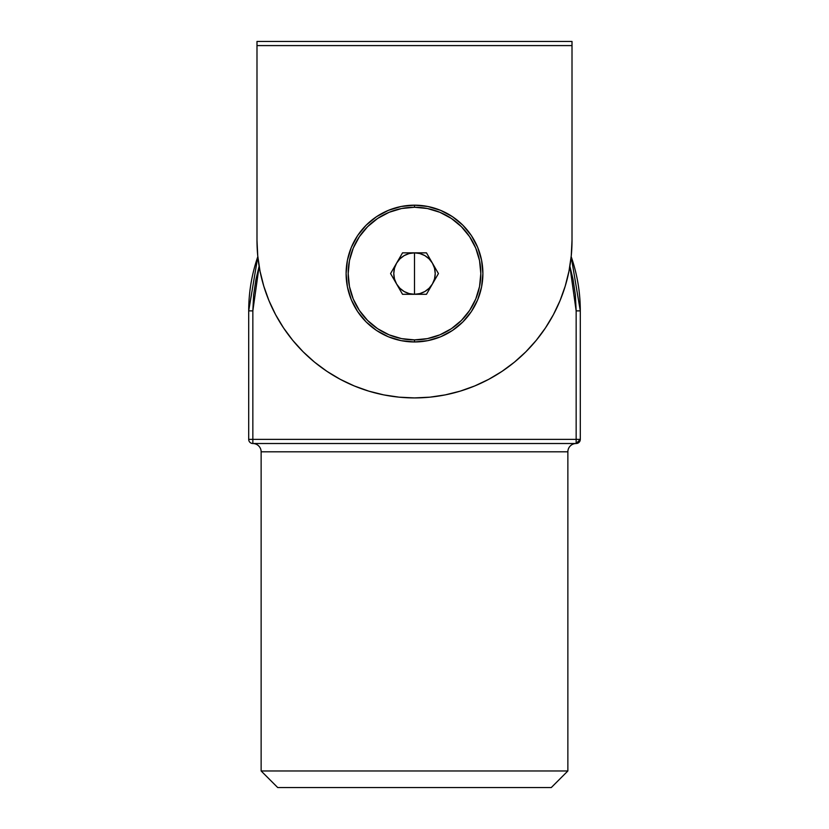 <?xml version="1.0" encoding="UTF-8"?>
<svg xmlns="http://www.w3.org/2000/svg" width="829" height="829" viewBox="0 0 829 829"><rect width="100%" height="100%" fill="white"/><g stroke="black" fill="none" stroke-linecap="round" stroke-linejoin="round"><path stroke-width="1.24" d="M452.489 216.69A68.392 68.392 0 0 0 414.5 205.177A68.392 68.392 0 0 1 482.892 273.57A68.392 68.392 0 0 1 414.5 341.962L414.5 339.89L414.5 341.962L427.847 340.646L440.676 336.761L452.499 330.439L462.862 321.932L471.369 311.569L477.691 299.746L481.576 286.917L482.892 273.57L481.576 260.223L477.691 247.394L471.369 235.571L462.862 225.208L452.499 216.701L440.676 210.379L427.847 206.494L414.5 205.177A68.392 68.392 0 0 0 376.511 216.69L366.138 225.208L357.631 235.571L351.309 247.394L347.424 260.223L346.107 273.57L347.424 286.917L351.309 299.746L357.631 311.569L366.138 321.932L376.501 330.439L388.324 336.761L401.153 340.646L414.5 341.962A68.392 68.392 0 0 1 346.107 273.57A68.392 68.392 0 0 1 414.5 205.177L414.5 207.25L414.5 205.177L401.153 206.494L388.324 210.379L376.501 216.701M376.49 216.711A68.392 68.392 0 0 0 366.159 225.187M366.117 225.229A68.392 68.392 0 0 0 347.434 260.192M347.413 260.265A68.392 68.392 0 0 0 346.107 273.539M346.107 273.601A68.392 68.392 0 0 0 351.309 299.746M275.591 314.657L268.979 300.689L263.777 286.129L260.016 271.135L257.746 255.85L256.99 240.41L256.99 41.45L572.01 41.45L572.01 45.595L572.01 41.45L256.99 41.45L256.99 45.595L572.01 45.595L572.01 240.41L571.254 255.85L568.984 271.135L565.223 286.129L560.021 300.689L553.409 314.657L545.461 327.921L536.259 340.336L525.876 351.786L514.426 362.169L502.011 371.371L488.747 379.319L474.779 385.931L460.219 391.133L445.225 394.894L429.94 397.164L414.5 397.92L399.06 397.164L383.775 394.894L368.781 391.133L354.221 385.931L340.253 379.319L326.989 371.371L314.574 362.169L303.124 351.786L292.741 340.336L283.539 327.921L275.591 314.657L283.539 327.921M572.01 45.595L572.01 240.41A157.51 157.51 0 0 1 414.5 397.92A157.51 157.51 0 0 1 256.99 240.41L256.99 45.595L572.01 45.595M414.5 341.962A68.392 68.392 0 0 0 482.892 273.601M482.892 273.539A68.392 68.392 0 0 0 481.587 260.265M481.566 260.192A68.392 68.392 0 0 0 462.883 225.229M462.841 225.187A68.392 68.392 0 0 0 452.51 216.711M261.135 770.97L277.715 787.55L551.285 787.55L567.865 770.97L261.135 770.97L567.865 770.97L567.865 451.805A8.29 8.29 0 0 1 576.155 443.515A8.29 8.29 0 0 0 567.865 451.805L261.135 451.805L261.135 770.97L261.135 451.805A8.29 8.29 0 0 0 252.845 443.515A8.29 8.29 0 0 1 261.135 451.805L567.865 451.805L567.865 770.97L551.285 787.55L277.715 787.55L261.135 770.97M248.7 310.875A165.8 165.8 0 0 1 257.829 256.627L248.7 310.875L248.7 439.37L576.155 439.37L576.155 310.875L575.378 295.031L573.046 279.342L569.875 266.254L576.155 310.875L576.155 439.37L580.3 439.37L580.3 310.875L576.155 310.875L580.3 310.875L571.171 256.627A165.8 165.8 0 0 1 580.3 310.875L580.3 439.37L576.155 439.37L576.155 443.515L580.3 439.37A4.145 4.145 0 0 1 576.155 443.515L576.155 439.37L252.845 439.37L252.845 310.875L252.845 443.515L576.155 443.515L252.845 443.515L252.845 439.37L248.7 439.37A4.145 4.145 0 0 0 252.845 443.515A4.145 4.145 0 0 1 248.7 439.37L248.7 310.875L252.845 310.875L259.125 266.254L255.954 279.342L253.622 295.031L252.845 310.875L248.7 310.875M414.5 273.57L414.5 294.295C406.676 294.036 400.687 290.585 396.552 283.932C392.863 277.021 392.863 270.119 396.552 263.207C400.687 256.555 406.676 253.104 414.5 252.845L414.5 273.57L414.5 252.845L419.868 253.55L424.862 255.622L429.153 258.917L432.448 263.207L434.52 268.202L435.225 273.57L434.52 278.938L432.448 283.932L429.153 288.223L424.862 291.518L419.868 293.59L414.5 294.295L409.132 293.59L404.137 291.518L399.847 288.223L396.552 283.932L394.48 278.938L393.775 273.57L394.48 268.202L396.552 263.207L399.847 258.917L404.137 255.622L409.132 253.55L414.5 252.845C422.324 253.104 428.313 256.555 432.448 263.207C436.137 270.119 436.137 277.021 432.448 283.932C428.313 290.585 422.324 294.036 414.5 294.295L414.5 273.57M414.5 207.25A66.32 66.32 0 0 1 480.82 273.57A66.32 66.32 0 0 1 414.5 339.89A66.32 66.32 0 0 0 480.82 273.57A66.32 66.32 0 0 0 414.5 207.25L401.557 208.525L389.122 212.297L377.651 218.431L367.61 226.68L359.361 236.721L353.227 248.192L349.455 260.627L348.18 273.57L349.455 286.513L353.227 298.948L359.361 310.419L367.61 320.46L377.651 328.709L389.122 334.843L401.557 338.615L414.5 339.89L427.443 338.615L439.878 334.843L451.349 328.709L461.39 320.46L469.639 310.419L475.773 298.948L479.545 286.513L480.82 273.57L479.545 260.627L475.773 248.192L469.639 236.721L461.39 226.68L451.349 218.431L439.878 212.297L427.443 208.525L414.5 207.25A66.32 66.32 0 0 0 348.18 273.57A66.32 66.32 0 0 0 414.5 339.89A66.32 66.32 0 0 1 348.18 273.57A66.32 66.32 0 0 1 414.5 207.25M390.573 273.57L402.531 252.845L426.469 252.845L438.427 273.57L426.469 294.295L402.531 294.295L390.573 273.57L402.531 252.845L426.469 252.845L438.427 273.57L426.469 294.295L402.531 294.295L390.573 273.57"/></g></svg>
